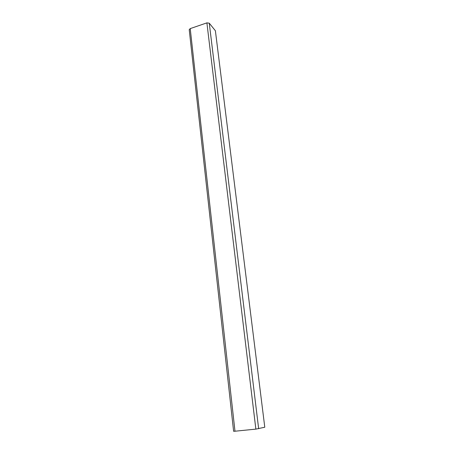 <?xml version="1.0" encoding="UTF-8"?>
<svg xmlns="http://www.w3.org/2000/svg" width="454" height="454" viewBox="0 0 454 454"><rect width="100%" height="100%" fill="white"/><g stroke="black" fill="none" stroke-linecap="round" stroke-linejoin="round"><path stroke-width="0.68" d="M234.979 431.215L233.617 431.283L189.222 29.669L190.226 28.608L234.979 431.215L255.863 429.121L264.784 427.225L215.389 30.753L209.266 23.194L206.899 22.865L190.226 28.608M206.899 22.865L255.863 429.121M209.266 23.194L258.655 428.735"/></g></svg>
